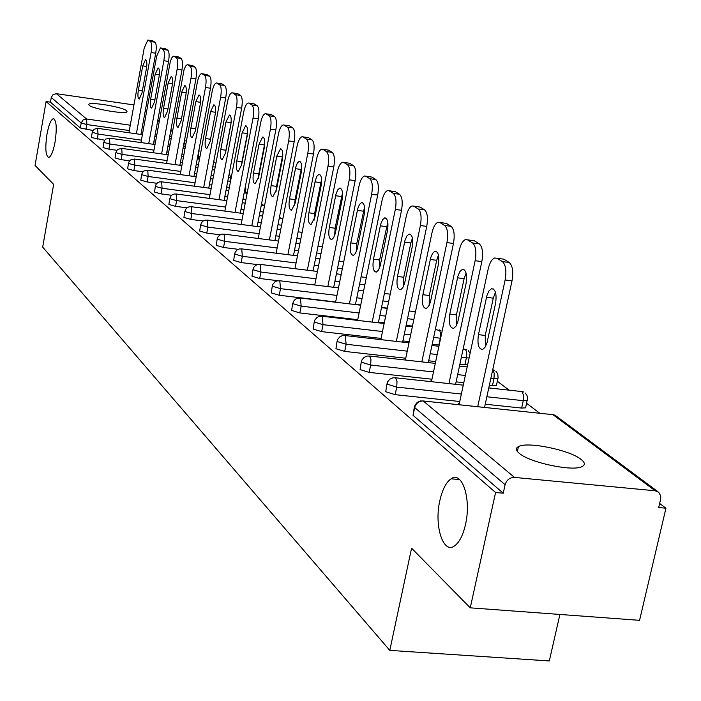<?xml version="1.0" encoding="UTF-8"?>
<svg xmlns="http://www.w3.org/2000/svg" width="701" height="701" viewBox="0 0 701 701"><rect width="100%" height="100%" fill="white"/><g stroke="black" fill="none" stroke-linecap="round" stroke-linejoin="round"><path stroke-width="1.05" d="M439.86 500.558C442.375 489.508 446.116 482.253 451.093 478.801C462.213 470.581 471.51 499.086 465.508 524.471C463.072 535.073 459.497 542.162 454.791 545.72C443.216 554.85 433.919 525.741 439.86 500.558M46.967 134.303C48.746 124.909 50.858 119.696 53.311 118.662C56.466 120.073 57.053 127.81 55.09 141.882C53.311 151.223 51.208 156.411 48.79 157.453C45.609 156.06 45.004 148.349 46.967 134.303M126.566 110.697C122.447 106.955 89.553 101.443 88.755 104.379L89.193 105.325C92.944 109.032 126.285 114.649 127.056 111.713L126.566 110.697M581.103 459.427C569.764 449.989 527.134 441.271 518.425 446.598C515.498 448.158 515.778 450.401 519.275 453.319C529.588 462.607 572.857 471.773 582.049 466.603C585.388 464.956 585.072 462.564 581.103 459.427M559.906 614.453L549.312 660.955L389.8 650.379L42.691 247.129L53.653 184.372L35.05 165.454L46.091 101.531L50.454 102.162L80.335 127.968L81.211 123.008L51.269 97.465L50.454 102.162M665.95 508.216L658.695 507.542L660.754 498.683L660.719 495.879L658.703 492.268L655.181 490.779L514.499 477.425C509.767 477.477 506.63 479.896 505.106 484.698L503.23 493.206L495.581 492.505L470.257 607.837L639.566 620.332L665.95 508.216L659.65 503.467M539.796 413.248L526.609 403.312M509.084 390.124L497.316 381.265M298.941 231.926L298.24 231.4M281.057 218.467L279.454 217.257M263.997 205.621L261.561 203.789M247.181 192.968L245.359 191.592M230.673 180.534L230.182 180.166M51.269 97.465L53.083 94.53L56.395 93.689L133.944 104.931M470.257 607.837L411.575 548.191L389.8 650.379M495.581 492.505L46.091 101.531M503.23 493.206L413.038 415.316L414.309 407.141M92.944 130.491L80.335 127.968M525.785 407.027L525.61 407.833L521.649 408.07L485.25 404.214M459.76 401.515L395.145 394.672L385.743 391.736L386.961 383.806M496.527 384.884L496.378 385.585L489.316 385.471M463.79 382.693L456.114 381.861M431.947 379.223L369.164 372.389L360.095 369.585L361.269 361.882M467.611 364.923L459.874 364.275M435.689 361.576L428.705 360.796M405.765 358.229L344.699 351.403L335.945 348.73L337.076 341.238M439.176 345.067L432.193 344.27M409.235 341.641L402.891 340.914M381.064 338.417L321.628 331.617L313.163 329.049L314.258 321.768M412.477 326.096L406.133 325.352M384.288 322.802L378.514 322.127M357.729 319.691L299.835 312.926L291.642 310.464L292.703 303.375M387.32 308.125L381.537 307.441M360.735 304.961L355.477 304.33M335.639 301.973L279.217 295.244L271.278 292.878L272.303 285.973M277.929 280.698L259.677 278.49L251.974 276.203L252.982 269.482M257.337 264.584L241.135 262.586L233.661 260.386L234.633 253.832M238.2 249.311L223.523 247.471L216.258 245.359L217.205 238.962M220.175 234.809L206.76 233.1L199.697 231.05L200.626 224.819M203.132 220.999L190.795 219.404L183.925 217.433L184.827 211.343M186.957 207.838L175.565 206.348L168.88 204.438L169.756 198.488M171.579 195.272L161.028 193.879L154.509 192.03L155.377 186.212M156.928 183.276L147.14 181.962L140.787 180.166L141.628 174.488M142.96 171.798L133.847 170.562L127.643 168.827L128.476 163.263M129.624 160.809L121.124 159.653L115.069 157.962L115.875 152.52M116.865 150.286L108.918 149.19L103.012 147.552L103.801 142.224M104.651 140.182L91.445 137.554L92.217 132.34M431.562 381.046L430.773 380.958L431.72 381.721M459.339 403.461L458.498 403.364L460.355 404.871M148.261 40.167L150.408 41.508L155.017 42.218L152.853 40.877L147.823 40.045L144.196 48.097L128.923 132.743M155.017 42.218C156.376 43.699 156.603 47.37 155.71 53.232L151.092 52.522L136.371 133.795M151.092 52.522C151.986 46.66 151.766 42.989 150.408 41.508M138.334 90.28C137.571 95.573 137.878 98.499 139.245 99.051L141.996 92.909L146.439 68.383C147.192 63.116 146.903 60.207 145.545 59.646L142.741 65.885L138.334 90.28L142.364 90.867M148.139 40.097L152.853 40.877M155.71 53.232L140.962 134.443M160.879 48.054L163.114 49.447L167.811 50.174L165.559 48.772L160.406 47.931L156.674 56.106L140.962 142.557M167.811 50.174C169.221 51.708 169.476 55.458 168.555 61.434L163.85 60.715L148.726 143.644M163.85 60.715C164.77 54.739 164.525 50.98 163.114 49.447M150.671 99.139C149.891 104.572 150.216 107.568 151.653 108.129L154.492 101.882L159.048 76.873C159.828 71.476 159.504 68.496 158.084 67.927L155.193 74.28L150.671 99.139L154.877 99.752M160.748 47.983L165.559 48.772M168.555 61.434L153.405 144.292M174.023 56.273L176.354 57.727L181.138 58.463L178.79 57L173.226 56.22L171.692 57.973L170.299 61.67L153.501 152.783M181.138 58.463C182.619 60.049 182.882 63.887 181.945 69.986L177.151 69.259L161.598 153.896M177.151 69.259C178.089 63.16 177.826 59.313 176.354 57.727M163.526 108.375C162.728 113.948 163.079 117.014 164.586 117.575L167.504 111.24L172.183 85.715C172.989 80.186 172.639 77.136 171.149 76.567L168.17 83.016L163.526 108.375L167.907 109.014M173.883 56.203L178.79 57M181.945 69.986L166.365 154.562M187.728 64.843L190.164 66.367L195.036 67.103L192.591 65.579L187.176 64.711L185.616 66.043L184.118 69.46L166.566 163.447M195.036 67.103C196.578 68.742 196.876 72.676 195.903 78.906L191.014 78.17L175.022 164.604M191.014 78.17C191.986 71.94 191.697 68.006 190.164 66.367M176.924 118.005C176.1 123.726 176.486 126.863 178.072 127.433L181.077 120.984L185.888 94.942C186.711 89.272 186.335 86.144 184.775 85.566L181.699 92.12L176.924 118.005L181.506 118.662M187.588 64.772L192.591 65.579M195.903 78.906L179.885 165.27M202.037 73.789L204.578 75.375L209.546 76.129L206.988 74.534L201.441 73.649C199.785 74.192 198.418 77.057 197.349 82.236L180.201 174.575M209.546 76.129C211.167 77.829 211.474 81.859 210.484 88.221L205.498 87.476L189.033 175.767M205.498 87.476C206.488 81.114 206.182 77.075 204.578 75.375M190.909 128.055C190.067 133.926 190.479 137.151 192.144 137.711L195.246 131.166L200.197 104.572C201.038 98.753 200.635 95.546 198.988 94.959L195.824 101.627L190.909 128.055L195.693 128.739M201.897 73.71L206.988 74.534M210.484 88.221L193.993 176.442M216.986 83.139L219.641 84.795L224.706 85.557L222.033 83.892L216.337 82.981C214.62 83.55 213.209 86.46 212.114 91.726L194.431 186.203M224.706 85.557C226.397 87.318 226.738 91.454 225.713 97.956L220.631 97.202L203.676 187.447M220.631 97.202C221.647 90.692 221.323 86.556 219.641 84.795M205.516 138.544C204.648 144.59 205.095 147.893 206.856 148.454L210.046 141.804L215.146 114.64C216.004 108.655 215.575 105.36 213.84 104.782L210.572 111.555L205.516 138.544L210.519 139.254M216.837 83.06L222.033 83.892M225.713 97.956L208.732 188.122M232.618 92.909L235.396 94.653L240.566 95.415L237.77 93.68L231.917 92.751C230.13 93.338 228.675 96.3 227.545 101.645L209.301 198.374M240.566 95.415C242.336 97.246 242.704 101.487 241.652 108.138L236.465 107.376L218.975 199.654M236.465 107.376C237.508 100.716 237.157 96.475 235.396 94.653M220.78 149.515C219.886 155.736 220.377 159.127 222.235 159.688L225.52 152.923L230.778 125.164C231.663 119.004 231.199 115.63 229.367 115.043L225.994 121.939L220.78 149.515L225.915 150.233L225.556 152.722M232.46 92.83L237.77 93.68M241.652 108.138L224.136 200.337M225.994 121.939L231.128 122.684L225.915 150.233M248.978 103.143L251.887 104.966L257.171 105.746L254.235 103.923L248.215 102.968C246.358 103.582 244.851 106.605 243.703 112.029L224.855 211.106M257.171 105.746C259.028 107.639 259.423 111.994 258.345 118.793L253.043 118.022L235.001 212.438M253.043 118.022C254.121 111.214 253.736 106.859 251.887 104.966M236.763 161.002C235.843 167.399 236.368 170.886 238.331 171.447L241.722 164.56L247.138 136.178C248.058 129.843 247.549 126.373 245.613 125.786L242.134 132.804L236.763 161.002L241.994 161.721L241.547 165.392M248.82 103.056L254.235 103.923M258.345 118.793L240.268 213.13M247.593 132.542L241.994 161.721M266.126 113.869L269.175 115.77L274.573 116.559L271.497 114.657L265.293 113.685C263.357 114.324 261.806 117.4 260.632 122.903L241.144 224.46M274.573 116.559C276.518 118.539 276.939 123.008 275.835 129.974L270.42 129.194L251.782 225.836M270.42 129.194C271.532 122.219 271.112 117.75 269.175 115.77M253.499 173.024C252.553 179.631 253.122 183.206 255.208 183.758L258.704 176.766L264.295 147.727C265.241 141.199 264.689 137.633 262.638 137.054L259.037 144.196L253.499 173.024L258.853 173.76L258.362 178.273M265.968 113.781L271.497 114.657M275.835 129.974L257.171 226.528M264.785 143.258L258.853 173.76M284.115 125.12L287.322 127.118L292.825 127.915L289.601 125.908L283.195 124.918C281.189 125.593 279.585 128.721 278.385 134.303L258.213 238.471M292.825 127.915C294.884 129.974 295.331 134.566 294.192 141.698L288.663 140.91L269.394 239.9M288.663 140.91C289.802 133.768 289.355 129.177 287.322 127.118M271.059 185.642C270.087 192.46 270.7 196.14 272.908 196.683L276.518 189.559L282.293 159.846C283.265 153.107 282.669 149.444 280.496 148.866L276.781 156.139L271.059 185.642L276.518 186.378L276.028 191.636M283.958 125.032L289.601 125.908M294.192 141.698L274.897 240.601M282.801 154.649L276.518 186.378M303.007 136.932L306.381 139.035L312.015 139.849L308.624 137.738L302.008 136.721C299.914 137.44 298.258 140.621 297.022 146.281L276.124 253.192M312.015 139.849C314.171 141.988 314.661 146.711 313.487 154.027L307.827 153.23L287.892 254.673M307.827 153.23C309.01 145.904 308.519 141.181 306.381 139.035M289.495 198.882C288.488 205.936 289.162 209.722 291.511 210.247L295.226 203.01L301.202 172.577C302.21 165.611 301.553 161.843 299.248 161.274L297.373 163L295.787 167.022L289.495 198.882L295.077 199.636L294.586 205.568M302.85 136.844L308.624 137.738M313.487 154.027L293.509 255.374M301.702 166.707L295.077 199.636M322.881 149.357L326.429 151.574L332.186 152.389L328.62 150.172L321.777 149.138C319.603 149.891 317.886 153.133 316.624 158.873L294.946 268.685M332.186 152.389C334.465 154.632 334.99 159.495 333.781 166.987L327.998 166.181L307.345 270.218M327.998 166.181C329.207 158.68 328.681 153.808 326.429 151.574M308.878 212.815C307.835 220.105 308.571 224.005 311.069 224.522L314.907 217.144L321.093 185.967C322.127 178.764 321.417 174.882 318.964 174.321L317.018 176.1L315.38 180.183L308.878 212.815L314.583 213.568L314.109 220.158M322.723 149.269L328.62 150.172M333.781 166.987L313.093 270.928M321.575 179.447L314.583 213.568M343.805 162.448L347.538 164.779L353.435 165.611L349.676 163.272L342.587 162.211C340.318 163.009 338.548 166.312 337.251 172.131L314.74 285M353.435 165.611C355.836 167.942 356.415 172.954 355.153 180.648L349.238 179.833L327.823 286.586M349.238 179.833C350.491 172.131 349.93 167.11 347.538 164.779M329.277 227.466C328.199 235.028 329.006 239.05 331.678 239.54L333.615 237.709L335.244 233.687L342.035 200.074C343.104 192.609 342.333 188.604 339.713 188.07L337.698 189.901L336.007 194.046L329.277 227.466L335.113 228.228L334.675 235.466M343.656 162.36L349.676 163.272M355.153 180.648L333.702 287.305M342.491 192.906L335.113 228.228M365.869 176.24L369.813 178.711L375.85 179.544L371.88 177.081L364.511 175.995C362.163 176.845 360.323 180.21 359 186.107L335.595 302.21M375.85 179.544C378.391 181.988 379.004 187.158 377.708 195.053L371.653 194.23L349.413 303.857M371.653 194.23C372.95 186.326 372.336 181.147 369.813 178.711M350.78 242.914C349.668 250.765 350.544 254.919 353.4 255.366L355.416 253.49L357.089 249.407L364.126 214.944C365.239 207.198 364.389 203.071 361.585 202.563L359.49 204.447L357.755 208.653L350.78 242.914L356.756 243.685L356.371 251.563M365.729 176.161L371.88 177.081M377.708 195.053L355.433 304.576M364.529 207.145L356.756 243.685M389.178 190.812L393.34 193.415L399.526 194.265L395.329 191.662L387.662 190.549C385.208 191.461 383.307 194.896 381.957 200.854L357.589 320.392M399.526 194.265C402.208 196.823 402.873 202.16 401.533 210.282L395.329 209.441L372.205 322.101M395.329 209.441C396.67 201.318 396.004 195.973 393.34 193.415M373.475 259.23C372.327 267.388 373.291 271.673 376.358 272.084L378.444 270.139L380.152 266.012L387.46 230.655C388.608 222.603 387.679 218.344 384.674 217.862L382.501 219.816L380.713 224.083L373.475 259.23L379.6 260.001L379.276 268.527M389.046 190.742L395.329 191.662M401.533 210.282L378.374 322.819M387.802 222.217L379.6 260.001M413.818 206.225L418.225 208.986L424.561 209.836L420.127 207.075L412.127 205.945C409.577 206.918 407.614 210.423 406.23 216.451L380.818 339.635M424.561 209.836C427.408 212.526 428.136 218.037 426.743 226.388L420.381 225.538L396.31 341.405M420.381 225.538C421.774 217.187 421.056 211.667 418.225 208.986M397.467 276.466C396.284 284.974 397.344 289.399 400.639 289.75L402.795 287.743L404.556 283.563L412.144 247.269C413.327 238.892 412.302 234.485 409.077 234.055L406.825 236.071L404.985 240.399L397.467 276.466L403.741 277.245L403.504 286.429M413.713 206.164L420.127 207.075M426.743 226.388L402.637 342.132M412.407 238.182L410.847 242.975L403.741 277.245M439.921 222.55L444.6 225.477L451.102 226.335L446.397 223.409L438.02 222.261C435.374 223.304 433.341 226.87 431.939 232.96L405.388 360.034M451.102 226.335C454.117 229.157 454.905 234.861 453.468 243.457L446.94 242.607L421.844 361.865M446.94 242.607C448.377 234.003 447.597 228.289 444.6 225.477M422.878 294.718C421.651 303.603 422.817 308.186 426.374 308.466L428.6 306.39L430.405 302.157L438.291 264.882C439.518 256.137 438.397 251.58 434.909 251.203L432.578 253.298L430.694 257.679L422.878 294.718L429.31 295.507L429.178 305.364M439.851 222.506L446.397 223.409M453.468 243.457L428.329 362.592M438.458 255.111L436.697 260.29L429.31 295.507M467.628 239.873L472.588 242.975L479.265 243.852L474.262 240.741L465.482 239.576C462.73 240.706 460.636 244.342 459.199 250.476L431.465 381.519M479.265 243.852C482.472 246.822 483.331 252.728 481.832 261.578L475.138 260.719L448.929 383.596M475.138 260.719C476.627 251.861 475.786 245.946 472.588 242.975M449.823 314.083C448.552 323.38 449.849 328.121 453.696 328.313L455.992 326.158L457.832 321.882L466.051 283.563C467.322 274.424 466.069 269.701 462.31 269.403L459.9 271.576L457.963 276.01L449.823 314.083L456.421 314.872L456.412 325.43M467.593 239.847L474.262 240.741M481.832 261.578L455.589 384.314M466.095 273.11L464.123 278.647L456.421 314.872M497.07 258.283L502.363 261.596L509.206 262.472L503.888 259.168L494.643 257.986C491.787 259.212 489.631 262.91 488.168 269.096L459.234 403.96M509.206 262.472C512.633 265.609 513.561 271.734 512.002 280.856L505.123 279.988L477.723 406.703M505.123 279.988C506.683 270.858 505.763 264.724 502.363 261.596M478.45 334.657C477.144 344.41 478.581 349.326 482.752 349.396L485.11 347.161L486.993 342.85L495.563 303.437C496.878 293.85 495.493 288.961 491.41 288.759L488.921 291.011L486.941 295.498L478.45 334.657L485.232 335.446L485.372 346.741M501.469 258.853L503.888 259.168M512.002 280.856L484.549 407.421M495.467 292.256L493.267 298.153L485.232 335.446M56.395 93.689L86.626 119.012L130.281 125.207M142.329 126.916L143.766 127.118M156.227 128.879L157.83 129.107M170.72 130.938L172.113 131.14L170.851 130.202M159.215 121.536L157.76 120.458M146.5 112.072L145.203 111.1M129.317 130.544L86.863 124.559L81.211 123.008L83.139 119.915L86.1 118.968L86.626 119.012L86.863 124.559L85.986 129.519M655.181 490.779L552.931 414.659L423.238 400.981L514.499 477.425M505.106 484.698L414.677 407.544L413.038 415.316M423.238 400.981C418.891 400.981 416.035 403.163 414.677 407.544L415.018 405.012L417.235 402.4L420.337 400.963L423.238 400.981M657.915 491.681L556.2 416.061L552.931 414.659L423.202 400.954M171.535 136.493L169.738 136.239M156.858 134.426L155.254 134.198M142.802 132.445L141.365 132.244M184.862 148.682L185.309 146.29L184.486 140.612M141.4 140.147L98.122 134.093L97.448 128.379M97.22 139.149L98.122 134.093L92.234 132.244L94.136 129.247L97.579 128.336M185.45 146.307L183.452 146.027M170.124 144.161L168.328 143.915M155.456 142.11L153.843 141.891M198.173 158.952L198.663 156.341L197.77 156.218M183.969 154.308L181.971 154.027M168.643 152.178L166.856 151.933M153.983 150.145L109.847 144.029L108.918 149.19M198.427 164.875L196.21 164.569M182.409 162.676L180.42 162.404M167.101 160.573L122.07 154.386L121.124 159.653M213.542 175.898L211.097 175.565M196.788 173.62L194.58 173.322M180.779 171.447L134.82 165.191L133.847 170.562M229.367 187.412L226.66 187.044M211.816 185.046L209.371 184.722M195.071 182.795L148.139 176.477L147.14 181.962M245.946 199.434L242.967 199.04M227.545 196.99L224.846 196.631M210.002 194.659L162.062 188.271L161.028 193.879M263.331 212.026L260.053 211.588M244.018 209.485L241.039 209.091M225.626 207.067L176.634 200.617L175.565 206.348M281.6 225.196L277.99 224.732M261.289 222.559L258.012 222.138M241.985 220.053L191.89 213.551L190.795 219.404M300.799 239.015L296.838 238.506M279.427 236.272L275.826 235.816M259.142 233.678L207.89 227.106L206.76 233.1M321.023 253.508L316.668 252.965M298.503 250.669L294.543 250.169M277.149 247.97L224.688 241.337L223.523 247.471M342.342 268.746L337.558 268.15M318.569 265.784L314.223 265.241M296.067 262.989L242.344 256.303L241.135 262.586M364.853 284.764L359.595 284.124M339.731 281.688L334.947 281.11M315.976 278.788L260.93 272.049L259.677 278.49M388.652 301.64L382.877 300.948M362.058 298.442L356.809 297.811M336.962 295.428L280.514 288.646L279.217 295.244M413.87 319.446L407.518 318.692M385.673 316.116L379.898 315.441M359.096 312.988L301.185 306.153L299.835 312.926M438.852 345.032L440.298 338.206L433.639 337.435M410.663 334.789L404.319 334.053M382.492 331.529L323.03 324.668L321.628 331.617M464.868 364.835L466.367 357.834L461.372 357.265M437.179 354.54L430.195 353.751M407.246 351.157L346.154 344.261L344.699 351.403M492.417 385.813L493.977 378.61L490.875 378.268M465.35 375.464L457.657 374.614M433.49 371.951L370.671 365.037L369.164 372.389M521.649 408.07L523.279 400.665L486.862 396.766M461.363 394.032L396.722 387.11L395.145 394.672M109.558 138.228L105.763 139.061L104.361 140.638L103.932 142.399L109.847 144.029L109.558 138.228M198.681 151.346L198.663 156.341L199.995 156.489M121.755 148.446L117.873 149.304L116.454 150.899L116.016 152.704L122.07 154.386L121.755 148.446M215.216 166.996L212.736 166.838M134.487 159.101L130.509 159.977L129.063 161.607L128.616 163.456L134.82 165.191L134.487 159.101M230.682 177.555L228.403 177.879M147.771 170.238L145.729 170.22L143.714 171.132L142.233 172.788L141.777 174.689L148.139 176.477L147.771 170.238M245.876 188.919L244.824 189.314M161.659 181.874L159.556 181.857L157.506 182.786L155.999 184.468L155.543 186.431L162.062 188.271L161.659 181.874M176.196 194.046L174.023 194.037L171.938 194.983L170.404 196.701L169.94 198.716L176.634 200.617L176.196 194.046M191.417 206.795L189.182 206.786L187.053 207.759L185.493 209.503L185.011 211.579L191.89 213.551L191.417 206.795M207.382 220.167L205.069 220.158L202.904 221.157L201.31 222.927L200.828 225.074L207.89 227.106L207.382 220.167M224.136 234.195L221.735 234.195L219.536 235.221L217.923 237.017L217.424 239.234L224.688 241.337L224.136 234.195M241.74 248.951L239.26 248.951L237.026 249.994L235.089 252.378L234.861 254.112L242.344 256.303L241.74 248.951M260.273 264.47L257.696 264.487L255.427 265.556L253.744 267.414L253.219 269.78L260.93 272.049L260.273 264.47M279.795 280.829L277.123 280.847L274.818 281.942L272.803 284.396L272.566 286.28L280.514 288.646L279.795 280.829M415.307 312.567L414.641 311.7L409.121 310.972M300.405 298.091L297.61 298.127L295.279 299.239L293.228 301.737L292.983 303.699L301.185 306.153L300.405 298.091M440.622 338.241L440.543 333.15L439.72 330.557L435.312 329.47M322.18 316.326L319.262 316.379L316.896 317.527L314.81 320.05L314.556 322.11L323.03 324.668L322.18 316.326M469.109 357.931L466.367 357.834L466.717 354.04L466.174 350.815L465.201 349.335L463.133 349.037M345.225 335.639L342.176 335.7L339.783 336.874L337.663 339.433L337.391 341.597L346.154 344.261L345.225 335.639M492.715 369.821L494.214 373.239L493.977 378.61L497.938 378.4L498.087 377.839L497.789 373.905L495.826 371.18M369.664 356.108L367.122 356.038L364.047 357.405L361.891 359.981L361.602 362.251L370.671 365.037L370.96 359.56L369.664 356.108M498.113 377.734L496.378 385.585M527.441 399.684L527.24 400.446L523.279 400.665L523.507 395.119L521.912 391.561L488.781 387.916M395.618 377.848L392.91 377.804L389.817 379.197L387.627 381.8L387.311 384.192L396.722 387.11L397.011 381.458L395.618 377.848M142.741 65.885L146.711 66.49M155.193 74.28L159.337 74.893M168.17 83.016L172.49 83.656M181.699 92.12L186.203 92.786M195.824 101.627L200.521 102.32M210.572 111.555L215.479 112.274M242.134 132.804L247.374 133.558M259.037 144.196L264.4 144.949M276.781 156.139L282.249 156.901M295.41 168.678L301.001 169.449M314.994 181.866L320.707 182.646M335.613 195.745L341.466 196.534M357.344 210.379L363.337 211.176M380.292 225.827L386.426 226.633M404.556 242.16L410.847 242.975M430.256 259.466L436.697 260.29M457.508 277.815L464.123 278.647M486.476 297.32L493.267 298.153M451.093 478.801L459.654 479.598M53.311 118.662L53.951 118.749M517.356 451.426L518.425 446.598M145.3 110.565L146.597 111.529M157.865 119.906L159.32 120.984M170.956 129.641L172.577 130.842M186.405 141.164L184.81 140.612M171.132 138.684L169.335 138.43M156.454 136.625L154.851 136.397M142.399 134.645L97.772 128.362M199.776 151.101L198.804 150.689M185.003 148.7L183.014 148.419M169.677 146.562L167.889 146.316M155.017 144.52L109.47 138.167M199.496 159.136L197.288 158.829M183.478 156.928L181.48 156.647M168.161 154.807L121.659 148.384M215.82 163.832L214.453 161.984M214.646 170.028L212.201 169.686M197.892 167.732L195.675 167.425M181.874 165.541L134.382 159.039M229.963 181.314L230.655 177.695L229.315 173.086M230.506 181.393L227.807 181.024M212.955 179.009L210.51 178.676M196.201 176.74L147.666 170.168M245.096 192.994L245.841 189.086L245.499 185.835M247.129 193.266L244.15 192.871M228.719 190.803L226.02 190.435M211.176 188.446L161.554 181.796M264.557 205.691L261.28 205.262M245.236 203.132L242.257 202.738M226.835 200.696L176.082 193.967M282.862 218.703L279.261 218.23M262.551 216.039L259.274 215.619M243.238 213.516L191.303 206.716M302.122 232.338L298.153 231.829M280.742 229.577L277.132 229.113M260.439 226.958L207.259 220.088M322.39 246.647L318.035 246.095M299.862 243.782L295.901 243.273M278.499 241.056L224.013 234.116M343.762 261.683L338.977 261.087M319.989 258.704L315.634 258.152M297.469 255.874L241.626 248.864M366.334 277.5L361.068 276.851M341.203 274.398L336.419 273.811M317.439 271.462L260.15 264.391M390.203 294.157L384.42 293.456M363.591 290.933L358.334 290.293M338.478 287.883L279.681 280.742M415.465 311.822L414.466 311.586M387.267 308.37L381.493 307.678M360.682 305.198L300.291 298.004M440.929 330.478L439.036 329.873M412.337 326.789L405.984 326.044M384.148 323.494L322.074 316.247M466.91 349.808L465.008 349.221M438.922 346.276L431.939 345.479M408.981 342.85L345.129 335.56M470.117 353.234L468.233 350.666M494.424 370.277L492.724 369.734M467.181 366.921L459.488 366.062M435.303 363.372L369.585 356.038M523.603 391.999L521.71 391.43M463.265 385.147L395.557 377.795M525.61 407.833L527.581 398.089L526.898 395.233L525.093 392.937M554.614 415.08L552.738 414.528M229.367 115.043L229.823 115.113M245.613 125.786L246.121 125.865M262.638 137.054L263.199 137.133M280.496 148.866L281.127 148.954M299.248 161.274L299.949 161.37M318.964 174.321L319.752 174.435M339.713 188.07L340.607 188.192M361.585 202.563L362.592 202.694M384.674 217.862L385.822 218.02M409.077 234.055L410.392 234.23M434.909 251.203L436.425 251.396M462.31 269.403L464.062 269.631M491.41 288.759L493.443 289.014"/></g></svg>
